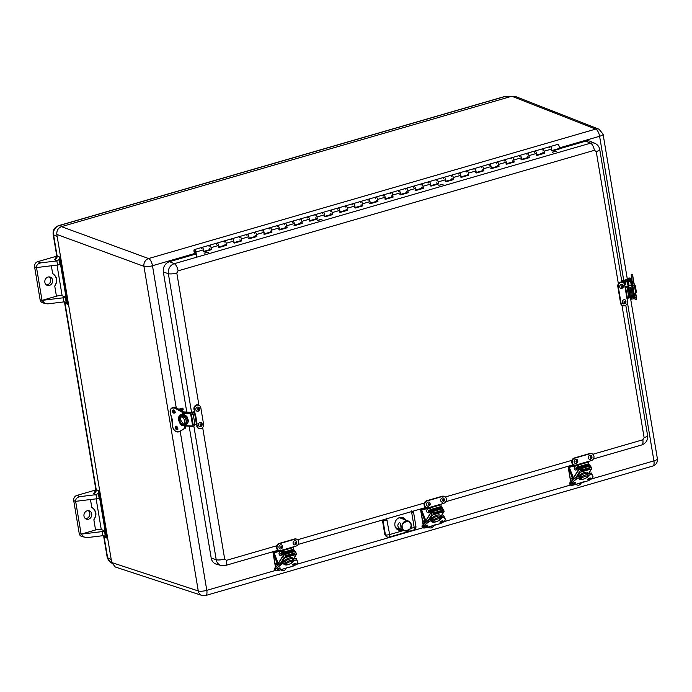 <?xml version="1.0" encoding="UTF-8"?>
<svg xmlns="http://www.w3.org/2000/svg" width="692" height="692" viewBox="0 0 692 692"><rect width="100%" height="100%" fill="white"/><g stroke="black" fill="none" stroke-linecap="round" stroke-linejoin="round"><path stroke-width="1.04" d="M511.821 96.257L61.467 226.647C58.111 228.023 56.562 230.626 56.822 234.441L111.723 562.544L115.348 567.016L201.9 595.423A6.453 5.666 -71.8 0 1 198.258 590.951L143.945 266.342A6.453 5.631 -69.9 0 1 148.59 258.548L595.717 129.093A6.453 5.683 -68.6 0 1 599.064 129.231L603.078 134.17A6.453 1.652 -9.5 0 1 599.601 136.272A6.453 2.586 -106.1 0 0 595.717 129.093L511.821 96.257L515.159 96.387L599.064 129.231M57.176 236.595L53.578 234.77L57.09 255.789L59.668 257.087L67.556 304.255L64.987 302.949L96.214 489.555L98.792 490.862L106.68 538.03L104.103 536.724L107.623 557.743A7.534 6.635 109.8 0 0 110.659 562.423L111.853 563.141M98.792 490.862L98.316 493.284L96.223 494.65A4.299 1.099 170.5 0 1 95.989 494.676L80.064 496.614C77.028 497.254 75.558 498.828 75.644 501.337L96.672 498.776A4.299 1.099 -9.5 0 0 99.155 498.283L99.631 498.145L105.123 530.954L104.639 531.093A4.299 1.099 170.5 0 1 102.165 531.594L102.849 535.694A4.299 1.099 -9.5 0 0 103.091 535.66L105.478 536.092L106.68 538.03M105.21 535.937L104.639 531.093M56.649 256.196L37.697 261.68L40.94 262.848C37.913 263.479 36.434 265.053 36.529 267.57L57.557 265.01A4.299 1.099 -9.5 0 0 60.031 264.508L60.515 264.37L66.008 297.179L65.524 297.318A4.299 1.099 170.5 0 1 63.041 297.82L42.013 300.38L44.954 303.546L47.809 303.857L63.733 301.92A4.299 1.099 -9.5 0 0 63.967 301.885L66.354 302.317L67.556 304.255M66.095 302.162L65.524 297.318M59.668 257.087L59.192 259.509L57.107 260.875A4.299 1.099 170.5 0 1 56.865 260.91L57.557 265.01M102.849 535.694L86.924 537.632L81.544 536.412A4.299 3.78 -70.2 0 1 79.208 533.454L73.724 500.645A4.299 3.78 -70.2 0 1 76.821 495.455L95.764 489.962M105.123 530.954L101.274 529.57L96.136 498.846M66.008 297.179L62.15 295.795L57.012 265.071M40.94 262.848L56.865 260.91M102.165 531.594L81.137 534.146L84.078 537.321M73.724 500.645L75.644 501.337L81.137 534.146L95.565 529.977A4.299 1.099 170.5 0 1 101.274 529.57M85.462 518.645A4.386 3.858 109.8 0 0 89.787 513.196A4.386 3.858 109.8 0 0 88.316 510.679M95.565 529.977L93.852 519.753C97.174 514.839 96.491 510.713 91.785 507.374L90.47 499.538M42.013 300.38L40.093 299.688L34.6 266.878L36.529 267.57L42.013 300.38L56.441 296.202A4.299 1.099 170.5 0 1 62.15 295.795M40.093 299.688A4.299 3.78 109.8 0 0 42.42 302.638L44.954 303.546M46.338 284.87A4.386 3.858 109.8 0 0 50.438 281.843A4.386 3.858 109.8 0 0 49.201 276.904M34.6 266.878A4.299 3.78 -70.2 0 1 37.697 261.68M56.441 296.202L54.737 285.986C58.059 281.073 57.367 276.947 52.661 273.608L51.346 265.763M91.716 513.888A4.386 3.858 -70.2 0 1 90.323 518.135A4.386 3.858 -70.2 0 1 86.37 519.138A4.386 3.858 -70.2 0 1 84.216 513.698A4.386 3.858 -70.2 0 1 89.337 510.878A4.386 3.858 -70.2 0 1 91.716 513.888M93.852 519.753A8.598 7.569 109.8 0 0 91.785 507.374M44.868 282.353A4.386 3.858 -70.2 0 1 46.26 278.098A4.386 3.858 -70.2 0 1 50.213 277.103A4.386 3.858 -70.2 0 1 52.367 282.535A4.386 3.858 -70.2 0 1 47.246 285.363A4.386 3.858 -70.2 0 1 44.868 282.353M54.737 285.986A8.598 7.569 109.8 0 0 52.661 273.608M401.585 517.356A6.453 5.674 -70.2 0 1 403.644 519.277M400.08 529.242A6.453 5.674 -70.2 0 1 397.251 529.415M384.864 534.726L387.425 537.156A3.226 2.82 -75.9 0 1 385.427 534.864L384.864 534.726L382.391 520.038M189.141 426.168L211.216 558.124A8.598 7.569 109.8 0 0 216.345 564.179L221.12 565.511A8.235 7.249 -70.2 0 1 216.215 559.716A6.453 1.652 -9.5 0 0 224.675 559.067L202.661 427.535M196.251 253.938L169.549 261.671A8.598 7.569 109.8 0 0 163.347 272.06L186.779 412.06M198.915 405.123L176.806 273.003A6.453 1.652 170.5 0 1 168.346 273.651A8.235 7.249 -70.2 0 1 174.28 263.695L590.57 143.166A8.235 7.249 -70.2 0 1 595.103 143.443L590.57 141.428A8.598 7.569 109.8 0 0 585.839 141.142L559.352 148.806M402.242 529.994A6.6 5.804 -70.2 0 1 398.142 529.934A6.6 5.804 -70.2 0 1 394.916 525.539A6.6 5.804 -70.2 0 1 402.606 517.529A6.6 5.804 -70.2 0 1 405.797 520.073M388.774 537.122A3.226 2.82 -75.9 0 1 387.425 537.156L389.112 537.13A3.226 1.297 73.9 0 0 389.657 534.544L403.661 530.496M382.866 519.9L383.022 520.514L382.46 520.367M387.252 520.185L383.022 520.514L385.427 534.864A3.226 0.822 170.5 0 0 389.657 534.544L386.517 518.109M410.52 528.506L414.188 527.442L411.783 513.083L413.522 512.037L413.496 511.033M588.849 461.313L591.349 460.595A3.616 3.183 109.8 0 0 590.189 453.692L574.793 458.156A3.616 3.183 109.8 0 0 575.952 465.05L578.443 464.323L578.278 465.024L588.702 462.005L588.849 461.313L578.443 464.323M591.746 453.667A3.616 3.183 109.8 0 0 589.714 453.519L574.317 457.983A3.616 3.183 109.8 0 0 573.91 464.903M588.555 462.048L588.754 463.744L578.339 466.754L578.209 465.024L588.702 462.005M578.339 466.754L579.022 468.83L578.036 467.204A2.154 0.865 73.9 0 1 577.526 464.591M589.48 465.171L588.754 463.744M578.884 467.619L589.29 464.6M589.826 455.267A2.154 1.894 -70.2 0 1 591.418 455.596C592.508 457.455 592.041 458.735 590.034 459.436A2.154 1.894 -70.2 0 1 589.826 455.267M590.734 458A0.536 0.476 -70.2 0 1 590.207 457.334A0.536 0.476 -70.2 0 1 591.124 457.498A0.536 0.476 -70.2 0 1 590.734 458M575.917 459.315A2.154 1.894 -70.2 0 1 577.223 459.704C578.313 461.564 577.855 462.844 575.839 463.545A2.154 1.894 -70.2 0 1 575.917 459.315M576.471 462.126A0.536 0.476 -70.2 0 1 576.012 461.443A0.536 0.476 -70.2 0 1 576.929 461.651A0.536 0.476 -70.2 0 1 576.471 462.126M293.495 547.476L283.106 550.477L293.495 547.476L293.659 546.775L296.159 546.057A3.616 3.183 109.8 0 0 295 539.163L279.603 543.618A3.616 3.183 109.8 0 0 280.762 550.512L283.253 549.794L283.158 552.216L283.928 554.058L282.846 552.666A2.154 0.865 73.9 0 1 282.336 550.062M296.557 539.129A3.616 3.183 109.8 0 0 294.524 538.99L279.127 543.445A3.616 3.183 109.8 0 0 278.72 550.374M293.365 547.51L293.564 549.206L283.158 552.216M294.29 550.633L293.564 549.206M283.694 553.081L294.1 550.071M294.636 540.729A2.154 1.894 -70.2 0 1 296.228 541.058C297.318 542.926 296.859 544.206 294.844 544.907A2.154 1.894 -70.2 0 1 294.636 540.729M295.545 543.471A0.536 0.476 -70.2 0 1 295.017 542.796A0.536 0.476 -70.2 0 1 295.934 542.969A0.536 0.476 -70.2 0 1 295.545 543.471M280.727 544.786A2.154 1.894 -70.2 0 1 282.033 545.166C283.123 547.035 282.665 548.315 280.649 549.016A2.154 1.894 -70.2 0 1 280.727 544.786M281.281 547.588A0.536 0.476 -70.2 0 1 280.822 546.905A0.536 0.476 -70.2 0 1 281.739 547.112A0.536 0.476 -70.2 0 1 281.281 547.588M196.865 423.971L197.22 426.108A3.616 3.183 109.8 0 0 203.586 424.265L200.792 407.579A3.616 3.183 109.8 0 0 194.435 409.422L194.885 412.129L193.846 412.233L194.184 414.292M197.22 426.108L196.45 424.17M195.213 414.11L193.95 409.249L194.435 409.422M198.595 405.019A3.616 3.183 109.8 0 0 193.95 409.249M196.744 425.935A3.616 3.183 109.8 0 0 198.941 428.495M192.393 412.38L193.846 412.233M191.641 412.294A2.154 0.554 170.5 0 1 194.391 411.887M201.545 422.812L202.246 424.058C202.22 425.571 201.528 426.436 200.161 426.653A2.154 1.894 -70.2 0 1 198.517 423.893A2.154 1.894 -70.2 0 1 202.185 423.988M200.308 424.845A0.536 0.476 -70.2 0 1 200.957 424.196A0.536 0.476 -70.2 0 1 200.594 425.208A0.536 0.476 -70.2 0 1 200.308 424.845M199.642 408.911A2.154 1.894 -70.2 0 1 197.592 411.273A2.154 1.894 -70.2 0 1 195.94 408.514A2.154 1.894 -70.2 0 1 199.642 408.911M197.722 409.387A0.536 0.476 -70.2 0 1 198.388 408.816A0.536 0.476 -70.2 0 1 198.024 409.828A0.536 0.476 -70.2 0 1 197.722 409.387M628.656 286.531L625.11 287.561L624.66 284.862A3.616 3.183 109.8 0 0 618.293 286.704L621.087 303.39A3.616 3.183 109.8 0 0 627.445 301.548L625.559 287.327M622.454 282.301A3.616 3.183 109.8 0 0 617.809 286.531L620.603 303.217A3.616 3.183 109.8 0 0 622.809 305.769M626.987 286.67L628.872 297.949L627.428 298.338M628.872 297.949L630.516 297.811M624.988 286.851A2.154 0.554 170.5 0 1 627.134 286.367L628.613 286.246M629.954 297.906L628.068 286.626M619.695 286.981A2.154 1.894 -70.2 0 1 622.835 284.715C623.924 286.575 623.466 287.855 621.451 288.555A2.154 1.894 -70.2 0 1 619.695 286.981M622.541 286.471A0.536 0.476 -70.2 0 1 621.883 287.111A0.536 0.476 -70.2 0 1 622.246 286.099A0.536 0.476 -70.2 0 1 622.541 286.471M622.238 302.049A2.154 1.894 -70.2 0 1 625.404 300.094C626.494 301.954 626.035 303.234 624.02 303.935A2.154 1.894 -70.2 0 1 622.238 302.049M625.118 301.928A0.536 0.476 -70.2 0 1 624.461 302.49A0.536 0.476 -70.2 0 1 624.824 301.478A0.536 0.476 -70.2 0 1 625.118 301.928M430.727 507.738L441.089 504.736L441.254 504.044L443.754 503.326A3.616 3.183 109.8 0 0 442.595 496.423L427.198 500.887A3.616 3.183 109.8 0 0 428.357 507.781L430.848 507.063L430.744 509.485L431.523 511.327L430.441 509.935A2.154 0.865 73.9 0 1 429.931 507.322M441.089 504.736L430.701 507.746M444.152 496.398A3.616 3.183 109.8 0 0 442.119 496.251L426.722 500.714A3.616 3.183 109.8 0 0 426.315 507.643M440.96 504.779L441.159 506.475L430.744 509.485M441.885 507.902L441.159 506.475M431.289 510.35L441.695 507.34M442.231 497.998A2.154 1.894 -70.2 0 1 443.823 498.327C444.913 500.186 444.454 501.466 442.439 502.176A2.154 1.894 -70.2 0 1 442.231 497.998M443.139 500.731A0.536 0.476 -70.2 0 1 442.612 500.065A0.536 0.476 -70.2 0 1 443.529 500.238A0.536 0.476 -70.2 0 1 443.139 500.731M428.322 502.046A2.154 1.894 -70.2 0 1 429.628 502.435C430.718 504.295 430.26 505.584 428.244 506.284A2.154 1.894 -70.2 0 1 428.322 502.046M428.876 504.857A0.536 0.476 -70.2 0 1 428.417 504.174A0.536 0.476 -70.2 0 1 429.334 504.382A0.536 0.476 -70.2 0 1 428.876 504.857M581.436 469.989L580.804 471.001L580.38 470.076L580.882 467.662L581.436 469.989L590.423 467.385L590.293 465.993L589.869 465.059L580.882 467.662M580.804 471.001L589.792 468.397L590.423 467.385M580.847 469.323L578.754 469.487A0.519 0.441 31.9 0 0 578.503 470.067L579.368 471.97A0.519 0.441 -148.1 0 0 580.017 472.281L591.409 468.986A0.519 0.441 -148.1 0 0 591.66 468.406L590.804 466.503A0.519 0.441 31.9 0 0 590.371 466.183M578.434 476.658L579.092 475.456C580.259 474.349 583.122 472.653 585.268 472.307C587.274 471.892 588.096 472.255 587.716 473.389L587.465 473.735M587.378 473.587L587.43 473.674A4.299 1.332 155.6 0 0 584.29 473.717A4.299 1.332 155.6 0 0 580.112 476.079L580.104 476.07A4.299 1.332 155.6 0 0 579.965 476.217M580.112 476.079L580.77 477.532A4.299 1.332 155.6 0 0 580.225 478.406L580.034 477.982M591.21 472.973L592.499 475.508A5.38 1.669 -24.4 0 1 592.499 475.525M570.727 485.239A5.38 1.669 -24.4 0 1 570.13 484.832A5.38 1.669 -24.4 0 1 571.35 482.878L570.857 481.632L569.628 483.734A5.38 1.669 -24.4 0 1 570.848 481.779L576.177 477.333L580.199 476.269M588.122 475.214L591.798 474.383L591.184 472.973L587.586 474.02L591.383 473.068L592.992 476.606L591.383 473.068L587.629 474.115M588.183 475.43L591.798 474.383L592.906 476.831C592.698 478.345 590.657 479.807 586.764 481.217L582.292 482.168M582.448 482.238L573.677 485.014L586.721 481.225C590.605 479.971 592.689 478.432 592.992 476.606L592.992 476.606A5.38 1.669 -24.4 0 1 592.897 477.333M573.694 484.997C570.243 485.715 569.525 485.057 571.531 483.016L576.851 478.708L576.168 477.471L576.825 478.483L580.692 477.368M568.737 468.06L573.045 478.968L573.928 479.149L569.187 467.394L577.483 464.998M569.395 467.688L573.694 478.777A2.154 0.865 73.9 0 1 573.841 479.219M581.444 482.419L581.375 482.644A3.443 3.027 -70.2 0 1 576.125 484.244M572.985 479.919A1.721 0.692 73.9 0 0 571.782 478.06A1.721 0.692 73.9 0 0 571.748 478.068L570.995 478.284A1.721 0.692 73.9 0 0 570.675 479.487A1.721 0.692 73.9 0 0 571.341 481.243L570.666 480.931A1.721 0.441 170.5 0 1 570.485 480.776L568.175 466.996L569.092 466.053L568.452 467.143L575.277 465.162M568.227 467.23L568.461 466.322L573.642 464.825M573.08 479.841L573.045 478.968A2.154 0.865 73.9 0 1 573.27 479.677M570.995 478.284A1.721 0.692 73.9 0 1 571.021 478.276A1.721 0.692 73.9 0 1 572.275 480.49M577.984 467.1L577.967 468.666L576.004 470.084A2.154 1.894 -70.2 0 1 575.182 466.218A2.154 1.894 -70.2 0 1 577.388 466.244L577.863 466.841M577.093 468A0.536 0.476 -70.2 0 1 576.436 468.64A0.536 0.476 -70.2 0 1 576.799 467.628A0.536 0.476 -70.2 0 1 577.093 468M286.246 555.451L285.614 556.472L285.19 555.538L285.692 553.124L286.246 555.451L295.233 552.847L295.103 551.455L294.68 550.521L285.692 553.124M285.614 556.472L294.602 553.868L295.233 552.847M285.658 554.794L283.564 554.958A0.519 0.441 31.9 0 0 283.313 555.529L284.178 557.432A0.519 0.441 -148.1 0 0 284.836 557.752L296.219 554.448A0.519 0.441 -148.1 0 0 296.479 553.868L295.614 551.974A0.519 0.441 31.9 0 0 295.181 551.645M283.244 562.129L283.902 560.927C285.069 559.819 287.933 558.115 290.078 557.769C292.085 557.354 292.906 557.717 292.526 558.859L292.275 559.205M292.188 559.049L292.24 559.145A4.299 1.332 155.6 0 0 289.1 559.179A4.299 1.332 155.6 0 0 284.922 561.541L284.914 561.532A4.299 1.332 155.6 0 0 284.775 561.679M284.922 561.541L285.58 562.994A4.299 1.332 155.6 0 0 285.035 563.876L284.844 563.444M292.439 559.577L295.994 558.435L297.3 560.97M275.546 570.701A5.38 1.669 -24.4 0 1 274.94 570.294A5.38 1.669 -24.4 0 1 276.16 568.34L275.667 567.103L274.439 569.196A5.38 1.669 -24.4 0 1 275.658 567.241L280.987 562.795L285.009 561.731M292.932 560.684L296.608 559.845L296.202 558.531L297.309 560.978A5.38 1.669 -24.4 0 1 297.309 560.987L295.994 558.435L292.396 559.482L295.994 558.435M292.993 560.892L296.608 559.845L297.716 562.293C297.508 563.807 295.467 565.269 291.574 566.679L287.102 567.639M287.258 567.699L278.461 570.476M287.215 567.725L278.487 570.485C275.053 571.177 274.335 570.519 276.342 568.487L281.661 564.179L280.978 562.933L281.644 563.954L285.502 562.83M293.572 560.909L293.001 561.074L293.572 560.909M285.303 563.314L284.377 563.573M278.591 564.231L273.997 552.865L282.293 550.46M274.205 553.15L278.504 564.239L277.656 564.534L277.89 565.303M286.254 567.89L286.185 568.106A3.443 3.027 -70.2 0 1 280.935 569.706M277.795 565.381A1.721 0.692 73.9 0 0 276.592 563.522A1.721 0.692 73.9 0 0 276.558 563.53L275.805 563.746A1.721 0.692 73.9 0 0 275.485 564.949A1.721 0.692 73.9 0 0 276.151 566.713L275.477 566.393L273.037 552.7L277.656 564.534M276.082 566.61L275.477 566.393A1.721 0.441 170.5 0 1 275.295 566.238L272.985 552.458L273.902 551.515L273.262 552.605L280.087 550.633M273.037 552.7L273.271 551.784L278.452 550.287M275.805 563.746A1.721 0.692 73.9 0 1 275.831 563.746A1.721 0.692 73.9 0 1 277.085 565.952M282.794 552.562L282.777 554.128L280.814 555.546A2.154 1.894 -70.2 0 1 279.992 551.68A2.154 1.894 -70.2 0 1 282.198 551.706L282.673 552.303M281.903 553.462A0.536 0.476 -70.2 0 1 281.246 554.11A0.536 0.476 -70.2 0 1 281.609 553.098A0.536 0.476 -70.2 0 1 281.903 553.462M182.377 409.82L182.619 411.385M175.024 411.688A2.154 0.554 -9.5 0 1 174.047 411.593L173.415 411.368M182.083 408.332A2.163 0.865 73.9 0 1 182.29 408.185A2.163 0.865 73.9 0 1 182.541 408.193L183.19 409.404L181.044 410.494M180.006 409.906L183.017 408.367M185.646 427.993L180.102 431.22M184.989 423.902L185.603 428.045L179.315 431.609A5.38 3.953 63.8 0 1 179.15 431.696A5.38 3.953 63.8 0 1 172.602 426.722L171.573 417.458L170.223 412.501A5.38 3.953 63.8 0 1 172.031 407.882A5.38 3.953 63.8 0 1 175.387 408.15L176.218 407.761L172.81 407.502A5.38 3.953 63.8 0 1 176.166 407.77L182.922 411.628M182.601 424.17A4.299 3.166 -116.2 0 0 184.176 424.248L184.652 428.322L185.646 427.846M172.317 421.886L172.291 421.774A6.453 4.74 63.8 0 0 171.564 417.458A20.397 14.999 63.8 0 1 170.232 412.562M170.258 412.562C170.215 408.617 171.884 407.207 175.258 408.349L181.935 412.129L182.844 411.55L183.648 415.883M183.57 424.36L183.579 425.269A5.38 3.953 63.8 0 1 178.899 420.848A5.38 3.953 63.8 0 1 180.491 415.321A5.38 3.953 63.8 0 1 181.806 415.018L180.491 415.321M193.302 414.724L191.468 414.638L192.117 414.309L195.447 414.119L193.302 414.724L194.936 424.464L196.424 424.187L197.082 423.859L195.447 414.119M191.468 414.638L193.094 424.378L194.936 424.464M183.017 411.878L192.264 412.328L192.834 414.344M194.521 424.447L194.391 425.684L192.661 425.995L190.594 413.652L192.264 412.328M180.474 416.575L181.65 415.027M183.466 414.543L185.577 415.312L187.177 416.939L188.362 420.442C188.691 421.688 186.909 425.044 185.266 424.386M183.864 415.771L182.852 416.273A4.299 3.166 63.8 0 1 186.018 420.079A4.299 3.166 63.8 0 1 184.626 424.084L185.638 423.582A4.299 3.166 -116.2 0 0 187.03 419.586A4.299 3.166 -116.2 0 0 183.864 415.771L183.864 415.771A4.299 3.166 -116.2 0 0 183.657 415.71M182.93 411.645L182.178 412.086L182.844 416.281A4.299 3.166 -116.2 0 0 181.269 416.203L182.091 415.797M181.269 416.203L181.269 416.203A4.299 3.166 63.8 0 0 180.837 416.359C176.832 417.544 181.027 426.765 184.626 424.084A4.299 3.166 63.8 0 1 184.184 424.239M174.808 411.039A1.721 0.441 170.5 0 1 174.159 410.814A1.721 0.441 170.5 0 1 174.159 410.763M176.953 427.483A1.721 0.441 -9.5 0 0 176.953 427.526A1.721 0.441 -9.5 0 0 177.688 427.76M630.576 279.205L630.905 279.317A2.154 0.554 170.5 0 1 631.13 279.516A2.154 0.554 170.5 0 1 629.028 280.424L621.823 281.566M633.569 294.074L633.621 294.377A2.154 0.554 170.5 0 1 633.414 294.68M630.646 281.082A2.154 0.554 -9.5 0 0 631.303 280.545L631.13 279.516M622.887 282.457L628.5 281.566M627.895 280.234L630.127 279.507M632.912 285.787L631.338 275.987L634.088 293.78L635.74 293.512L636.06 295.423L635.766 293.503M635.291 299.524L636.536 299.316L635.265 299.446L634.754 297.811L635.066 299.307L634.244 293.754M634.166 285.58L633.63 281.35L632.185 281.454L633.439 281.246L632.592 275.779L631.338 275.987L631.165 274.75L632.722 285.658M634.339 285.545L633.958 283.573M636.536 299.316L635.654 292.664L636.657 299.039L636.346 297.543L634.945 297.949L636.182 297.621L635.498 293.546M634.296 285.026L634.062 283.832M635.836 294.489L636.657 299.039M629.997 288.114L629.919 287.561L630.983 287.379L631.061 287.984L629.997 288.114M630.983 287.379L632.696 297.724L630.602 298.347L628.976 288.607M630.55 280.407L631.234 285.493A0.519 0.502 -7.6 0 1 631.822 285.908L633.889 298.252A0.519 0.502 -7.6 0 1 633.465 298.823L631.303 299.186A0.519 0.502 172.4 0 1 630.706 298.771L630.637 298.338M628.959 288.33L628.639 286.427A0.519 0.502 172.4 0 1 628.639 286.41L628.033 281.869A0.519 0.502 -7.6 0 1 628.051 281.635M631.234 285.493L629.071 285.857A0.519 0.502 172.4 0 0 628.639 286.41L628.033 281.86A1.721 0.441 170.5 0 0 627.748 281.687M632.782 275.874L634.253 285.035L635.334 285.779L636.389 292.119L635.334 285.848L636.38 292.111L635.732 293.512L634.088 293.78L634.754 297.811L634.088 293.78L633.388 294.437L633.889 298.269L631.727 284.697M634.123 283.538L634.408 285.536L632.756 285.813M630.49 278.245L630.62 279.066A1.721 0.441 170.5 0 1 629.002 279.784A1.721 0.441 170.5 0 1 627.229 279.637L627.09 278.815A1.721 0.441 170.5 0 1 627.938 278.279A1.721 0.441 170.5 0 1 629.703 278.011A1.721 0.441 170.5 0 1 630.49 278.245A1.721 0.441 170.5 0 1 628.864 278.962A1.721 0.441 170.5 0 1 627.09 278.815M624.028 283.374A0.536 0.476 -70.2 0 1 624.738 283.547A0.536 0.476 -70.2 0 1 624.495 284.248M433.841 512.72L433.209 513.732L432.785 512.807L433.287 510.393L433.841 512.72L442.828 510.116L442.698 508.724L442.274 507.79L433.287 510.393M433.209 513.732L442.197 511.137L442.828 510.116M433.253 512.063L431.159 512.218A0.519 0.441 31.9 0 0 430.908 512.798L431.773 514.701A0.519 0.441 -148.1 0 0 432.431 515.012L443.814 511.717A0.519 0.441 -148.1 0 0 444.074 511.137L443.209 509.243A0.519 0.441 31.9 0 0 442.776 508.914M430.839 519.398L431.497 518.187C432.664 517.08 435.527 515.384 437.673 515.038C439.68 514.623 440.501 514.986 440.121 516.12L439.87 516.474M439.783 516.318L439.835 516.405A4.299 1.332 155.6 0 0 436.695 516.448A4.299 1.332 155.6 0 0 432.517 518.81L432.509 518.801A4.299 1.332 155.6 0 0 432.37 518.948M432.517 518.81L433.175 520.263A4.299 1.332 155.6 0 0 432.63 521.137L432.439 520.713M432.63 521.137L432.621 521.128A4.299 1.332 -24.4 0 0 432.656 521.405C432.716 522.841 434.835 522.521 439.031 520.453L440.493 517.85A4.299 1.332 -24.4 0 0 437.353 517.893A4.299 1.332 -24.4 0 0 433.166 520.254M443.615 515.704L444.895 518.239M423.132 527.97A5.38 1.669 -24.4 0 1 422.535 527.563A5.38 1.669 -24.4 0 1 423.755 525.609L423.262 524.372L422.034 526.465A5.38 1.669 -24.4 0 1 423.253 524.51L428.582 520.064L432.604 519M440.527 517.945L444.203 517.114L443.589 515.704L439.991 516.751L443.589 515.704L444.904 518.247A5.38 1.669 -24.4 0 1 444.904 518.256L443.788 515.799L440.034 516.846M440.588 518.161L444.203 517.114L445.311 519.562C445.103 521.076 443.062 522.538 439.169 523.948L434.697 524.899M439.169 523.948L426.056 527.745M434.81 524.986L426.082 527.745C422.648 528.446 421.93 527.788 423.937 525.747L429.256 521.439L428.573 520.202L429.23 521.223L433.097 520.099M431.713 520.972L432.898 520.583M421.143 510.791L425.45 521.699L426.333 521.88L421.592 510.134L429.888 507.729M421.8 510.419L426.099 521.509A2.154 0.865 73.9 0 1 426.246 521.95M433.849 525.159L433.78 525.375A3.443 3.027 -70.2 0 1 428.53 526.975M422.89 523.507L423.072 523.662A1.721 0.441 170.5 0 1 422.89 523.507L420.58 509.727L421.497 508.784L420.857 509.874L427.682 507.893M420.632 509.961L420.866 509.053L426.047 507.556M425.485 522.572L425.45 521.699A2.154 0.865 73.9 0 1 425.675 522.417M423.746 523.974A1.721 0.692 73.9 0 1 423.08 522.218A1.721 0.692 73.9 0 1 423.4 521.015L424.153 520.799A1.721 0.692 73.9 0 1 424.187 520.791A1.721 0.692 73.9 0 1 425.39 522.65M423.4 521.015A1.721 0.692 73.9 0 1 423.426 521.007A1.721 0.692 73.9 0 1 424.68 523.221M430.389 509.831L430.372 511.397L428.409 512.815A2.154 1.894 -70.2 0 1 427.587 508.949A2.154 1.894 -70.2 0 1 429.793 508.975L430.268 509.572M429.498 510.731A0.536 0.476 -70.2 0 1 428.841 511.371A0.536 0.476 -70.2 0 1 429.204 510.359A0.536 0.476 -70.2 0 1 429.498 510.731M400.936 529.311C397.467 527.365 396.923 525.142 399.301 522.659C400.988 521.95 400.919 529.735 401.248 529.363L400.936 529.311M195.144 252.701L194.668 250.642L195.144 252.701M551.965 150.778L559.586 148.892L552.017 151.081L551.671 149.031A2.154 0.865 -106.1 0 0 550.114 146.618A2.154 0.865 73.9 0 1 551.541 148.443A2.154 0.865 73.9 0 1 551.308 150.752M196.787 257.156L195.931 252.026A2.154 0.865 -106.1 0 0 194.374 249.613A2.154 0.865 -106.1 0 0 194.141 251.923A2.154 0.865 -106.1 0 0 195.568 253.748A2.154 0.865 -106.1 0 0 195.75 253.627L195.819 254.059M224.234 242.088A2.154 0.865 73.9 0 1 224.649 240.851A2.154 0.865 73.9 0 1 226.206 243.264L226.552 245.314L218.983 247.502L218.637 245.452A2.154 0.865 -106.1 0 0 217.08 243.039A2.154 0.865 73.9 0 1 218.508 244.864A2.154 0.865 73.9 0 1 218.274 247.174M209.088 246.473A2.154 0.865 73.9 0 1 209.512 245.227A2.154 0.865 73.9 0 1 211.069 247.641L211.415 249.691L203.846 251.888L203.5 249.838A2.154 0.865 -106.1 0 0 201.943 247.425A2.154 0.865 73.9 0 1 203.37 249.25A2.154 0.865 73.9 0 1 203.137 251.551M542.13 150.052A2.154 0.865 73.9 0 1 542.545 148.806A2.154 0.865 73.9 0 1 544.102 151.219L544.448 153.269L536.88 155.466L536.534 153.416A2.154 0.865 -106.1 0 0 534.977 151.003A2.154 0.865 73.9 0 1 536.404 152.828A2.154 0.865 73.9 0 1 536.17 155.129M526.984 154.428A2.154 0.865 73.9 0 1 527.408 153.191A2.154 0.865 73.9 0 1 528.965 155.605L529.311 157.655L521.742 159.843L521.396 157.793A2.154 0.865 -106.1 0 0 519.839 155.38A2.154 0.865 73.9 0 1 521.266 157.205A2.154 0.865 73.9 0 1 521.033 159.515M511.846 158.814A2.154 0.865 73.9 0 1 512.27 157.577A2.154 0.865 73.9 0 1 513.827 159.99L514.173 162.04L506.605 164.229L506.259 162.179A2.154 0.865 -106.1 0 0 504.702 159.765A2.154 0.865 73.9 0 1 506.129 161.591A2.154 0.865 73.9 0 1 505.895 163.9M496.709 163.2A2.154 0.865 73.9 0 1 497.133 161.954A2.154 0.865 73.9 0 1 498.69 164.367L499.036 166.417L491.467 168.614L491.121 166.564A2.154 0.865 -106.1 0 0 489.564 164.151A2.154 0.865 73.9 0 1 490.991 165.976A2.154 0.865 73.9 0 1 490.758 168.277M481.571 167.576A2.154 0.865 73.9 0 1 481.995 166.34A2.154 0.865 73.9 0 1 483.552 168.753L483.898 170.803L476.33 172.991L475.984 170.941A2.154 0.865 -106.1 0 0 474.427 168.528A2.154 0.865 73.9 0 1 475.854 170.353A2.154 0.865 73.9 0 1 475.62 172.663M466.434 171.962A2.154 0.865 73.9 0 1 466.858 170.725A2.154 0.865 73.9 0 1 468.415 173.138L468.761 175.188L461.192 177.377L460.846 175.327A2.154 0.865 -106.1 0 0 459.289 172.913A2.154 0.865 73.9 0 1 460.716 174.739A2.154 0.865 73.9 0 1 460.483 177.048M451.296 176.348A2.154 0.865 73.9 0 1 451.72 175.102A2.154 0.865 73.9 0 1 453.277 177.515L453.623 179.565L446.055 181.762L445.709 179.712A2.154 0.865 -106.1 0 0 444.152 177.299A2.154 0.865 73.9 0 1 445.579 179.124A2.154 0.865 73.9 0 1 445.345 181.425M436.159 180.733A2.154 0.865 73.9 0 1 436.583 179.488A2.154 0.865 73.9 0 1 438.14 181.901L438.486 183.951L430.917 186.139L430.571 184.089A2.154 0.865 -106.1 0 0 429.014 181.676A2.154 0.865 73.9 0 1 430.433 183.501A2.154 0.865 73.9 0 1 430.208 185.811M421.021 185.11A2.154 0.865 73.9 0 1 421.445 183.873A2.154 0.865 73.9 0 1 423.002 186.286L423.348 188.336L415.78 190.525L415.434 188.475A2.154 0.865 -106.1 0 0 413.868 186.061A2.154 0.865 73.9 0 1 415.295 187.887A2.154 0.865 73.9 0 1 415.07 190.196M405.884 189.496A2.154 0.865 73.9 0 1 406.299 188.25A2.154 0.865 73.9 0 1 407.865 190.663L408.211 192.713L400.633 194.91L400.296 192.86A2.154 0.865 -106.1 0 0 398.73 190.447A2.154 0.865 73.9 0 1 400.158 192.272A2.154 0.865 73.9 0 1 399.933 194.573M390.746 193.881A2.154 0.865 73.9 0 1 391.162 192.635A2.154 0.865 73.9 0 1 392.727 195.049L393.065 197.099L385.496 199.296L385.159 197.237A2.154 0.865 -106.1 0 0 383.593 194.824A2.154 0.865 73.9 0 1 385.02 196.658A2.154 0.865 73.9 0 1 384.795 198.959M375.609 198.258A2.154 0.865 73.9 0 1 376.024 197.021A2.154 0.865 73.9 0 1 377.59 199.434L377.927 201.484L370.358 203.673L370.021 201.623A2.154 0.865 -106.1 0 0 368.455 199.21A2.154 0.865 73.9 0 1 369.883 201.035A2.154 0.865 73.9 0 1 369.658 203.344M360.471 202.644A2.154 0.865 73.9 0 1 360.887 201.398A2.154 0.865 73.9 0 1 362.452 203.82L362.79 205.87L355.221 208.058L354.884 206.008A2.154 0.865 -106.1 0 0 353.318 203.595A2.154 0.865 73.9 0 1 354.745 205.42A2.154 0.865 73.9 0 1 354.52 207.721M345.334 207.029A2.154 0.865 73.9 0 1 345.749 205.784A2.154 0.865 73.9 0 1 347.315 208.197L347.652 210.247L340.083 212.444L339.746 210.394A2.154 0.865 -106.1 0 0 338.18 207.981A2.154 0.865 73.9 0 1 339.608 209.806A2.154 0.865 73.9 0 1 339.383 212.107M330.196 211.406A2.154 0.865 73.9 0 1 330.612 210.169A2.154 0.865 73.9 0 1 332.177 212.582L332.515 214.632L324.946 216.821L324.609 214.771A2.154 0.865 -106.1 0 0 323.043 212.357A2.154 0.865 73.9 0 1 324.47 214.183A2.154 0.865 73.9 0 1 324.237 216.492M315.059 215.792A2.154 0.865 73.9 0 1 315.474 214.555A2.154 0.865 73.9 0 1 317.04 216.968L317.377 219.018L309.808 221.206L309.471 219.156A2.154 0.865 -106.1 0 0 307.905 216.743A2.154 0.865 73.9 0 1 309.333 218.568A2.154 0.865 73.9 0 1 309.099 220.878M299.921 220.177A2.154 0.865 73.9 0 1 300.337 218.931A2.154 0.865 73.9 0 1 301.902 221.345L302.24 223.395L294.671 225.592L294.334 223.542A2.154 0.865 -106.1 0 0 292.768 221.129A2.154 0.865 73.9 0 1 294.195 222.954A2.154 0.865 73.9 0 1 293.962 225.255M284.784 224.554A2.154 0.865 73.9 0 1 285.199 223.317A2.154 0.865 73.9 0 1 286.765 225.73L287.102 227.78L279.533 229.969L279.196 227.919A2.154 0.865 -106.1 0 0 277.63 225.505A2.154 0.865 73.9 0 1 279.058 227.331A2.154 0.865 73.9 0 1 278.824 229.64M269.646 228.94A2.154 0.865 73.9 0 1 270.062 227.703A2.154 0.865 73.9 0 1 271.619 230.116L271.965 232.166L264.396 234.354L264.05 232.304A2.154 0.865 -106.1 0 0 262.493 229.891A2.154 0.865 73.9 0 1 263.92 231.716A2.154 0.865 73.9 0 1 263.687 234.026M254.509 233.325A2.154 0.865 73.9 0 1 254.924 232.079A2.154 0.865 73.9 0 1 256.481 234.493L256.827 236.543L249.258 238.74L248.912 236.69A2.154 0.865 -106.1 0 0 247.355 234.277A2.154 0.865 73.9 0 1 248.783 236.102A2.154 0.865 73.9 0 1 248.549 238.403M239.371 237.702A2.154 0.865 73.9 0 1 239.787 236.465A2.154 0.865 73.9 0 1 241.344 238.878L241.69 240.928L234.121 243.117L233.775 241.067A2.154 0.865 -106.1 0 0 232.218 238.653A2.154 0.865 73.9 0 1 233.645 240.479A2.154 0.865 73.9 0 1 233.412 242.788M203.794 251.585L210.887 249.25A2.154 0.865 73.9 0 1 210.705 249.362A2.154 0.865 73.9 0 1 209.693 248.54M218.931 247.2L226.025 244.864A2.154 0.865 73.9 0 1 225.843 244.977A2.154 0.865 73.9 0 1 224.831 244.155M234.069 242.823L241.162 240.479A2.154 0.865 73.9 0 1 240.98 240.6A2.154 0.865 73.9 0 1 239.968 239.769M249.207 238.437L256.3 236.093A2.154 0.865 73.9 0 1 256.118 236.214A2.154 0.865 73.9 0 1 255.106 235.392M264.344 234.052L271.437 231.716A2.154 0.865 73.9 0 1 271.255 231.829A2.154 0.865 73.9 0 1 270.243 231.007M279.482 229.675L286.575 227.331A2.154 0.865 73.9 0 1 286.393 227.452A2.154 0.865 73.9 0 1 285.381 226.621M294.619 225.289L301.712 222.945A2.154 0.865 73.9 0 1 301.53 223.066A2.154 0.865 73.9 0 1 300.518 222.236M309.757 220.904L316.85 218.568A2.154 0.865 73.9 0 1 316.668 218.681A2.154 0.865 73.9 0 1 315.656 217.859M324.894 216.527L331.987 214.183A2.154 0.865 73.9 0 1 331.814 214.295A2.154 0.865 73.9 0 1 330.793 213.473M340.04 212.141L347.125 209.797A2.154 0.865 73.9 0 1 346.952 209.918A2.154 0.865 73.9 0 1 345.931 209.088M355.178 207.756L362.262 205.42A2.154 0.865 73.9 0 1 362.089 205.533A2.154 0.865 73.9 0 1 361.068 204.711M370.315 203.379L377.399 201.035A2.154 0.865 73.9 0 1 377.227 201.147A2.154 0.865 73.9 0 1 376.206 200.325M385.453 198.993L392.537 196.649A2.154 0.865 73.9 0 1 392.364 196.77A2.154 0.865 73.9 0 1 391.343 195.94M400.59 194.608L407.683 192.272A2.154 0.865 73.9 0 1 407.502 192.385A2.154 0.865 73.9 0 1 406.481 191.563M415.728 190.231L422.821 187.887A2.154 0.865 73.9 0 1 422.639 187.999A2.154 0.865 73.9 0 1 421.618 187.177M430.865 185.845L437.958 183.501A2.154 0.865 73.9 0 1 437.776 183.622A2.154 0.865 73.9 0 1 436.756 182.792M446.003 181.46L453.096 179.124A2.154 0.865 73.9 0 1 452.914 179.237A2.154 0.865 73.9 0 1 451.893 178.415M461.14 177.083L468.233 174.739A2.154 0.865 73.9 0 1 468.052 174.851A2.154 0.865 73.9 0 1 467.031 174.029M476.278 172.697L483.371 170.353A2.154 0.865 73.9 0 1 483.189 170.474A2.154 0.865 73.9 0 1 482.168 169.644M491.415 168.312L498.508 165.976A2.154 0.865 73.9 0 1 498.327 166.089A2.154 0.865 73.9 0 1 497.314 165.267M506.553 163.926L513.646 161.591A2.154 0.865 73.9 0 1 513.464 161.703A2.154 0.865 73.9 0 1 512.452 160.881M521.69 159.549L528.783 157.205A2.154 0.865 73.9 0 1 528.601 157.326A2.154 0.865 73.9 0 1 527.589 156.496M536.828 155.164L543.921 152.82A2.154 0.865 73.9 0 1 543.739 152.941A2.154 0.865 73.9 0 1 542.727 152.119M226.068 245.141L226.552 245.314M241.205 240.755L241.69 240.928M256.343 236.37L256.827 236.543M271.48 231.993L271.965 232.166M286.618 227.607L287.102 227.78M301.764 223.222L302.24 223.395M316.901 218.836L317.377 219.018M332.039 214.459L332.515 214.632M347.176 210.074L347.652 210.247M362.314 205.688L362.79 205.87M377.451 201.311L377.927 201.484M392.589 196.926L393.065 197.099M407.726 192.54L408.211 192.713M422.864 188.163L423.348 188.336M438.001 183.778L438.486 183.951M453.139 179.392L453.623 179.565M468.276 175.015L468.761 175.188M483.414 170.63L483.898 170.803M498.551 166.244L499.036 166.417M513.689 161.867L514.173 162.04M528.826 157.482L529.311 157.655M543.964 153.096L544.448 153.269M210.93 249.518L211.415 249.691M194.53 254.431L194.772 253.263M543.929 152.889L543.739 152.941A2.154 0.865 -106.1 0 0 543.973 150.631A2.154 0.865 -106.1 0 0 542.545 148.806L194.374 249.613M534.553 152.24A2.154 0.865 73.9 0 1 534.977 151.003M528.792 157.266L528.601 157.326A2.154 0.865 -106.1 0 0 528.835 155.017A2.154 0.865 -106.1 0 0 527.408 153.191M519.415 156.626A2.154 0.865 73.9 0 1 519.839 155.38M513.654 161.651L513.464 161.703A2.154 0.865 -106.1 0 0 513.698 159.402A2.154 0.865 -106.1 0 0 512.27 157.577M504.278 161.002A2.154 0.865 73.9 0 1 504.702 159.765M498.517 166.037L498.327 166.089A2.154 0.865 -106.1 0 0 498.56 163.779A2.154 0.865 -106.1 0 0 497.133 161.954M489.14 165.388A2.154 0.865 73.9 0 1 489.564 164.151M483.379 170.414L483.189 170.474A2.154 0.865 -106.1 0 0 483.423 168.165A2.154 0.865 -106.1 0 0 481.995 166.34M474.003 169.774A2.154 0.865 73.9 0 1 474.427 168.528M468.242 174.799L468.052 174.851A2.154 0.865 -106.1 0 0 468.285 172.55A2.154 0.865 -106.1 0 0 466.858 170.725M458.865 174.15A2.154 0.865 73.9 0 1 459.289 172.913M453.104 179.185L452.914 179.237A2.154 0.865 -106.1 0 0 453.148 176.927A2.154 0.865 -106.1 0 0 451.72 175.102M443.728 178.536A2.154 0.865 73.9 0 1 444.152 177.299M437.967 183.562L437.776 183.622A2.154 0.865 -106.1 0 0 438.01 181.313A2.154 0.865 -106.1 0 0 436.583 179.488M428.59 182.922A2.154 0.865 73.9 0 1 429.014 181.676M422.829 187.947L422.639 187.999A2.154 0.865 -106.1 0 0 422.864 185.698A2.154 0.865 -106.1 0 0 421.445 183.873M413.453 187.307A2.154 0.865 73.9 0 1 413.868 186.061M407.692 192.333L407.502 192.385A2.154 0.865 -106.1 0 0 407.726 190.084A2.154 0.865 -106.1 0 0 406.299 188.25M398.315 191.684A2.154 0.865 73.9 0 1 398.73 190.447M392.554 196.71L392.364 196.77A2.154 0.865 -106.1 0 0 392.589 194.461A2.154 0.865 -106.1 0 0 391.162 192.635M383.178 196.07A2.154 0.865 73.9 0 1 383.593 194.824M377.417 201.095L377.227 201.147A2.154 0.865 -106.1 0 0 377.451 198.846A2.154 0.865 -106.1 0 0 376.024 197.021M368.04 200.455A2.154 0.865 73.9 0 1 368.455 199.21M362.279 205.481L362.089 205.533A2.154 0.865 -106.1 0 0 362.314 203.232A2.154 0.865 -106.1 0 0 360.887 201.398M352.903 204.832A2.154 0.865 73.9 0 1 353.318 203.595M347.142 209.858L346.952 209.918A2.154 0.865 -106.1 0 0 347.176 207.609A2.154 0.865 -106.1 0 0 345.749 205.784M337.765 209.218A2.154 0.865 73.9 0 1 338.18 207.981M331.996 214.243L331.814 214.295A2.154 0.865 -106.1 0 0 332.039 211.994A2.154 0.865 -106.1 0 0 330.612 210.169M322.628 213.603A2.154 0.865 73.9 0 1 323.043 212.357M316.858 218.629L316.668 218.681A2.154 0.865 -106.1 0 0 316.901 216.38A2.154 0.865 -106.1 0 0 315.474 214.555M307.49 217.98A2.154 0.865 73.9 0 1 307.905 216.743M301.721 223.006L301.53 223.066A2.154 0.865 -106.1 0 0 301.764 220.757A2.154 0.865 -106.1 0 0 300.337 218.931M292.353 222.366A2.154 0.865 73.9 0 1 292.768 221.129M286.583 227.391L286.393 227.452A2.154 0.865 -106.1 0 0 286.626 225.142A2.154 0.865 -106.1 0 0 285.199 223.317M277.215 226.751A2.154 0.865 73.9 0 1 277.63 225.505M271.446 231.777L271.255 231.829A2.154 0.865 -106.1 0 0 271.489 229.528A2.154 0.865 -106.1 0 0 270.062 227.703M262.078 231.128A2.154 0.865 73.9 0 1 262.493 229.891M256.308 236.162L256.118 236.214A2.154 0.865 -106.1 0 0 256.351 233.905A2.154 0.865 -106.1 0 0 254.924 232.079M246.94 235.514A2.154 0.865 73.9 0 1 247.355 234.277M241.171 240.539L240.98 240.6A2.154 0.865 -106.1 0 0 241.214 238.29A2.154 0.865 -106.1 0 0 239.787 236.465M231.803 239.899A2.154 0.865 73.9 0 1 232.218 238.653M226.033 244.925L225.843 244.977A2.154 0.865 -106.1 0 0 226.076 242.676A2.154 0.865 -106.1 0 0 224.649 240.851M216.657 244.276A2.154 0.865 73.9 0 1 217.08 243.039M210.896 249.31L210.705 249.362A2.154 0.865 -106.1 0 0 210.939 247.053A2.154 0.865 -106.1 0 0 209.512 245.227M201.519 248.662A2.154 0.865 73.9 0 1 201.943 247.425M194.988 253.514L194.348 253.384M194.962 254.31L194.833 253.557M551.931 150.571L558.876 148.555A2.154 0.865 -106.1 0 0 559.11 146.254A2.154 0.865 -106.1 0 0 557.683 144.429L542.545 148.806M549.699 147.854A2.154 0.865 73.9 0 1 550.114 146.618M554.327 151.643L554.932 151.686L554.327 151.643M205.723 252.589L206.761 252.485L205.723 252.589M440.354 184.79L441.401 184.556L440.354 184.79M319.254 219.848L320.301 219.615L319.254 219.848M61.467 226.647L148.59 258.548A6.453 2.586 73.9 0 1 152.482 265.728L194.383 253.592M56.822 234.441L143.945 266.342A6.453 1.652 -9.5 0 0 152.482 265.728L176.218 407.761L182.904 411.55L183.691 415.866M559.266 147.95L599.601 136.272L623.717 280.372M111.723 562.544L198.258 590.951A6.453 1.652 -9.5 0 0 206.796 590.337L275.131 570.545M180.162 431.185L206.796 590.337A6.453 2.586 73.9 0 1 205.706 595.492L652.833 466.036A6.453 2.586 73.9 0 0 653.923 460.881L627.462 302.733M296.219 564.438L422.726 527.814M443.814 521.707L570.32 485.083M591.409 478.976L653.923 460.881A6.453 1.652 -9.5 0 0 657.4 458.779L630.464 297.828M508.361 97.261L504.624 96.638L59.002 225.661L62.738 226.275M509.822 96.837L507.262 96.456A7.534 6.635 109.8 0 0 504.624 96.638A6.453 2.586 -106.1 0 0 504.131 96.664L58.5 225.687A6.453 2.586 73.9 0 1 59.002 225.661A7.534 6.635 109.8 0 0 53.578 234.77A6.453 1.652 170.5 0 1 53.137 234.294L56.649 255.313A6.453 1.652 -9.5 0 0 57.09 255.789A3.226 2.95 116.8 0 1 54.642 259.63L56.476 256.732M111.222 559.568L107.623 557.743A6.453 1.652 -9.5 0 1 107.182 557.268L110.659 562.423M103.688 535.617A3.226 2.95 116.8 0 1 104.103 536.724A6.453 1.652 170.5 0 1 103.662 536.248L107.182 557.268M98.316 493.284L99.155 498.283M96.223 494.65L93.766 493.405A3.226 2.95 116.8 0 0 96.214 489.555A6.453 1.652 -9.5 0 1 95.773 489.088L64.546 302.473A6.453 1.652 170.5 0 0 64.987 302.949A3.226 2.95 116.8 0 0 64.572 301.842M59.192 259.509L60.031 264.508M57.107 260.875L54.642 259.63M95.989 494.676L96.672 498.776M93.766 493.405L95.6 490.507M80.064 496.614L76.821 495.455M63.041 297.82L63.733 301.92M81.137 534.146L79.208 533.454M593.416 458.943L641.735 444.956A6.453 2.586 -106.1 0 0 642.825 439.792L592.88 454.255M571.903 460.327L445.285 496.986M424.308 503.058L297.69 539.717M276.713 545.789L226.535 560.321A6.453 2.586 73.9 0 1 225.445 565.476L278.236 550.192M163.347 272.06L168.346 273.651L191.546 412.294M193.829 425.952L216.215 559.716L211.216 558.124M621.987 305.414L644.114 437.629A6.453 1.652 -9.5 0 0 647.591 435.527L625.827 305.449M621.918 282.12L599.722 149.463A6.453 1.652 170.5 0 1 596.244 151.565L618.371 283.763M596.244 151.565L594.385 150.32L178.095 270.84A6.453 2.586 73.9 0 0 174.28 263.695L169.549 261.671M594.385 150.32A6.453 2.586 -106.1 0 0 590.57 143.166L585.839 141.142M224.675 559.067L226.535 560.321M642.825 439.792L644.114 437.629M178.095 270.84L176.806 273.003M411.783 513.083L411.792 510.791M413.522 512.037L415.927 526.396A3.226 0.822 170.5 0 1 414.188 527.442A3.226 1.297 73.9 0 1 413.643 530.029L389.112 537.13M574.793 458.156L574.317 457.983M590.189 453.692L589.714 453.519M579.117 468.596L580.614 468.164M590.786 458.329L590.51 456.651L590.786 458.329M576.479 462.464L576.427 460.734L576.479 462.464M283.253 549.794L293.659 546.775M279.603 543.618L279.127 543.445M295 539.163L294.524 538.99M283.928 554.058L285.424 553.635M295.596 543.791L295.32 542.121L295.596 543.791M281.289 547.926L281.246 546.204L281.289 547.926M200.005 424.931C200.697 425.857 201.216 425.71 201.554 424.481C200.853 423.547 200.343 423.703 200.005 424.931M197.419 409.422C197.973 410.468 198.5 410.408 198.985 409.232C198.431 408.185 197.912 408.245 197.419 409.422M626.995 298.84L625.11 287.561M621.087 303.39L620.603 303.217M618.293 286.704L617.809 286.531M622.835 286.384C622.143 285.45 621.624 285.606 621.295 286.834C621.987 287.76 622.506 287.613 622.835 286.384M625.421 301.885C624.867 300.847 624.348 300.908 623.855 302.084C624.409 303.131 624.937 303.061 625.421 301.885M430.848 507.063L441.254 504.044M427.198 500.887L426.722 500.714M442.595 496.423L442.119 496.251M431.523 511.327L433.019 510.895M443.191 501.06L442.915 499.382L443.191 501.06M428.884 505.195L428.832 503.473L428.884 505.195M590.293 465.993L581.306 468.588M578.503 470.067L573.677 477.809A0.519 0.441 -148.1 0 1 573.694 477.402A1.721 0.692 73.9 0 1 573.538 477.385L573.746 477.324M573.798 477.238L573.322 477.376A1.946 0.778 73.9 0 1 573.538 477.385A0.519 0.458 -71.8 0 0 573.305 477.532M580.017 472.281L577.042 477.065M588.434 473.769L591.409 468.986M573.677 477.809L573.175 478.008M575.865 477.584L579.368 471.97M580.761 477.523A4.299 1.332 -24.4 0 1 584.948 475.162A4.299 1.332 -24.4 0 1 588.088 475.119L587.43 473.674M579.948 478.008L580.251 478.665A4.299 1.332 -24.4 0 1 580.216 478.397M581.349 478.838C580.156 477.826 589.679 474.366 587.534 476.762C587.837 477.748 580.45 480.568 581.349 478.838M580.043 478.207L579.308 478.198M570.831 481.675L569.724 483.007M576.151 477.368L570.9 481.623L576.177 477.333L580.147 476.165L576.263 477.298M579.334 478.233A5.38 1.669 155.6 0 0 580.078 478.284M575.251 482.402A1.609 0.502 -24.4 0 1 575.32 482.48A1.609 0.502 -24.4 0 1 574.057 483.596A1.609 0.502 -24.4 0 1 572.379 483.812A1.609 0.502 -24.4 0 1 572.362 483.717M590.397 478.025A1.609 0.502 -24.4 0 1 590.458 478.094A1.609 0.502 -24.4 0 1 589.195 479.219A1.609 0.502 -24.4 0 1 587.517 479.426A1.609 0.502 -24.4 0 1 587.499 479.331M588.702 475.473A5.38 1.669 -24.4 0 1 588.096 476.131M581.012 479.348A5.38 1.669 -24.4 0 1 579.169 478.916A5.38 1.669 -24.4 0 1 579.178 478.388M571.531 483.016L576.661 478.57L580.709 477.592M573.434 484.063C575.623 483.007 575.943 482.497 574.395 482.523C572.206 483.578 571.886 484.089 573.434 484.063M588.572 479.677C590.76 478.622 591.08 478.111 589.532 478.137C587.344 479.193 587.032 479.703 588.572 479.677M579.213 478.336L582.171 479.357M587.344 477.013L588.97 475.508M592.906 476.831L592.499 475.508M575.813 484.348A3.443 3.027 109.8 0 0 576.652 484.832L577.292 485.066M571.272 481.148L570.666 480.931L568.53 468.155L572.846 479.063M573.798 478.769L569.36 467.55M569.109 466.053L573.53 464.773M577.396 467.913C576.696 466.979 576.185 467.135 575.848 468.363C576.548 469.288 577.059 469.141 577.396 467.913M295.103 551.455L286.116 554.058M283.313 555.529L278.487 563.271A0.519 0.441 -148.1 0 1 278.504 562.864A1.721 0.692 73.9 0 1 278.348 562.847L278.556 562.786M278.608 562.7L278.132 562.838A1.946 0.778 73.9 0 1 278.348 562.847A0.519 0.458 -71.8 0 0 278.123 563.003M284.836 557.752L281.852 562.527M293.244 559.231L296.219 554.448M278.487 563.271L277.985 563.47M280.675 563.046L284.178 557.432M285.571 562.985A4.299 1.332 -24.4 0 1 289.758 560.624A4.299 1.332 -24.4 0 1 292.898 560.581L292.24 559.145M284.758 563.47L285.061 564.136A4.299 1.332 -24.4 0 1 285.026 563.859M286.592 563.608C287.933 561.748 294.282 560.598 292.344 562.224C291.782 564.17 283.331 565.909 286.592 563.608M275.641 567.137L274.534 568.478M280.961 562.83L275.71 567.085L280.987 562.795L284.957 561.627L281.073 562.769M284.144 563.695A5.38 1.669 155.6 0 0 284.888 563.746M280.07 567.872A1.609 0.502 -24.4 0 1 280.13 567.942A1.609 0.502 -24.4 0 1 278.867 569.066A1.609 0.502 -24.4 0 1 277.189 569.274A1.609 0.502 -24.4 0 1 277.172 569.179M295.207 563.487A1.609 0.502 -24.4 0 1 295.268 563.556A1.609 0.502 -24.4 0 1 294.005 564.681A1.609 0.502 -24.4 0 1 292.327 564.888A1.609 0.502 -24.4 0 1 292.309 564.793M293.512 560.935A5.38 1.669 -24.4 0 1 292.906 561.593M285.822 564.81A5.38 1.669 -24.4 0 1 283.988 564.378A5.38 1.669 -24.4 0 1 283.988 563.859M297.716 562.293L297.802 562.077A5.38 1.669 -24.4 0 1 297.707 562.795M276.342 568.487L281.48 564.032L285.528 563.054M278.245 569.525C280.433 568.469 280.753 567.959 279.205 567.985C277.016 569.04 276.705 569.551 278.245 569.525M293.382 565.139C295.57 564.092 295.891 563.573 294.342 563.608C292.162 564.655 291.842 565.174 293.382 565.139M284.023 563.798L286.488 564.94M291.574 566.679L291.531 566.696C295.415 565.442 297.499 563.902 297.802 562.077L297.309 560.978M285.32 563.297L284.421 563.556M273.548 553.522L277.855 564.43A2.154 0.865 73.9 0 1 278.08 565.148M278.651 564.681A2.154 0.865 73.9 0 0 278.504 564.239L274.17 553.02M280.623 569.81A3.443 3.027 109.8 0 0 281.462 570.294L282.102 570.528M273.928 551.515L278.34 550.244M282.206 553.375C281.506 552.45 280.995 552.597 280.658 553.825C281.359 554.759 281.869 554.603 282.206 553.375M181.148 410.442L182.403 410.079M174.047 411.593L174.194 412.467M182.541 408.193L178.865 409.266M174.125 410.633L173.329 410.866M173.519 410.036A1.609 1.185 -116.2 0 0 174.834 412.726M176.261 426.445A1.609 1.185 -116.2 0 0 177.585 429.135M179.436 417.882L180.889 415.165A5.38 3.953 -116.2 0 0 179.392 417.985M182.48 424.231A5.38 3.953 -116.2 0 0 183.588 424.732L182.593 424.257M183.977 424.3L184.652 428.322L180.093 431.228A5.38 3.953 63.8 0 1 179.92 431.324A5.38 3.953 63.8 0 1 179.738 431.401M175.05 411.628A1.609 1.185 63.8 0 1 172.732 412.095A1.609 1.185 63.8 0 1 173.087 410.122A1.609 1.185 63.8 0 1 175.05 411.628M177.801 428.037A1.609 1.185 63.8 0 1 175.483 428.495A1.609 1.185 63.8 0 1 175.837 426.523A1.609 1.185 63.8 0 1 177.801 428.037M183.527 424.36L183.691 425.165M179.133 431.505C176.088 432.327 173.917 430.735 172.628 426.722L172.593 426.67A20.397 14.999 63.8 0 1 172.282 421.869M175.258 408.349L182.074 411.93L182.619 416.212M182.039 415.243L182.195 416.134L182.065 415.243M172.308 411.55C173.571 413.617 174.496 413.66 175.085 411.688C173.822 409.621 172.896 409.577 172.308 411.55M175.05 427.959C176.313 430.026 177.239 430.069 177.827 428.088C176.564 426.03 175.638 425.978 175.05 427.959M181.728 414.906C176.477 413.055 178.787 426.843 183.501 425.476M183.726 425.165L183.588 424.36M196.424 424.187L194.789 414.447M183.025 411.904L192.16 412.354M192.947 426.358L185.378 425.987L192.843 426.324M190.594 413.652L183.259 413.297M185.326 425.641L192.661 425.995M183.146 412.631L190.828 413.003M182.091 415.762A4.299 3.166 -116.2 0 0 181.849 415.857L180.837 416.359M181.044 417.259C183.639 414.992 186.823 424.81 182.757 423.755C180.595 424.853 177.844 417.337 181.044 417.259M621.736 281.038L627.203 279.456M629.028 280.424L629.201 281.454M633.197 278.115L633.318 279.014L633.197 278.115M630.04 288.426L631.666 298.166M632.696 297.724L631.061 287.984M628.457 286.254L627.696 281.696M631.147 280.814L631.822 285.908M629.071 285.857L628.457 281.298M635.732 293.512L634.4 285.536M624.591 284.559L625.023 283.4L623.829 283.132M442.698 508.724L433.711 511.327M430.908 512.798L426.082 520.54A0.519 0.441 -148.1 0 1 426.099 520.133A1.721 0.692 73.9 0 1 425.943 520.116L426.151 520.055M426.203 519.969L425.727 520.107A1.946 0.778 73.9 0 1 425.943 520.116A0.519 0.458 -71.8 0 0 425.71 520.263M432.431 515.012L429.447 519.796M440.839 516.5L443.814 511.717M426.082 520.54L425.58 520.739M428.27 520.315L431.773 514.701M434.187 520.877C435.527 519.017 441.877 517.867 439.939 519.493C439.377 521.439 430.926 523.178 434.187 520.877M432.448 520.946L431.782 520.938M428.642 520.029L432.552 518.896L428.582 520.064L422.129 525.747M431.739 520.964A5.38 1.669 155.6 0 0 432.483 521.015M428.582 520.064L423.305 524.354M427.665 525.142A1.609 0.502 -24.4 0 1 427.725 525.211A1.609 0.502 -24.4 0 1 426.462 526.335A1.609 0.502 -24.4 0 1 424.784 526.543A1.609 0.502 -24.4 0 1 424.767 526.448M442.802 520.756A1.609 0.502 -24.4 0 1 442.863 520.825A1.609 0.502 -24.4 0 1 441.6 521.95A1.609 0.502 -24.4 0 1 439.922 522.157A1.609 0.502 -24.4 0 1 439.904 522.062M441.107 518.204A5.38 1.669 -24.4 0 1 440.501 518.862M433.417 522.079A5.38 1.669 -24.4 0 1 431.574 521.647A5.38 1.669 -24.4 0 1 431.583 521.128M445.311 519.562L445.397 519.346A5.38 1.669 -24.4 0 1 445.302 520.064M423.937 525.747L429.075 521.301L433.114 520.323M425.839 526.794C428.028 525.738 428.348 525.228 426.8 525.254C424.611 526.309 424.3 526.82 425.839 526.794M440.977 522.408C443.165 521.361 443.486 520.842 441.937 520.877C439.749 521.924 439.437 522.434 440.977 522.408M431.618 521.067L434.576 522.088M439.749 519.744L441.375 518.239M441.15 518.196L440.596 518.343L441.167 518.1M444.904 518.247L445.397 519.346C445.094 521.163 443.01 522.711 439.152 523.965L439.126 523.965M432.915 520.566L432.016 520.825M428.218 527.079A3.443 3.027 109.8 0 0 429.057 527.563L429.697 527.797M423.677 523.879L423.072 523.662L420.935 510.895L425.251 521.794M426.203 521.509L421.765 510.289M421.514 508.784L425.935 507.504L421.497 508.784M429.801 510.644C429.101 509.71 428.59 509.866 428.253 511.094C428.953 512.019 429.464 511.872 429.801 510.644M411.212 524.622A5.251 4.619 -70.2 0 1 409.56 529.691A5.251 4.619 -70.2 0 1 404.846 530.911A5.251 4.619 -70.2 0 1 401.922 525.859A5.251 4.619 -70.2 0 1 405.754 520.955A5.251 4.619 -70.2 0 1 408.401 521.033A5.251 4.619 -70.2 0 1 411.212 524.622M411.065 524.761C413.531 529.873 401.818 533.264 402.424 527.261C399.959 522.149 411.671 518.758 411.065 524.761M218.637 245.452L211.069 247.641M203.5 249.838L195.931 252.026M551.671 149.031L544.102 151.219M536.534 153.416L528.965 155.605M521.396 157.793L513.827 159.99M506.259 162.179L498.69 164.367M491.121 166.564L483.552 168.753M475.984 170.941L468.415 173.138M460.846 175.327L453.277 177.515M445.709 179.712L438.14 181.901M430.571 184.089L423.002 186.286M415.434 188.475L407.865 190.663M400.296 192.86L392.727 195.049M385.159 197.237L377.59 199.434M370.021 201.623L362.452 203.82M354.884 206.008L347.315 208.197M339.746 210.394L332.177 212.582M324.609 214.771L317.04 216.968M309.471 219.156L301.902 221.345M294.334 223.542L286.765 225.73M279.196 227.919L271.619 230.116M264.05 232.304L256.481 234.493M248.912 236.69L241.344 238.878M233.775 241.067L226.206 243.264M627.246 278.591L603.078 134.17M657.4 458.779C657.703 462.36 656.172 464.782 652.833 466.036M201.9 595.423L205.706 595.492M507.262 96.456L504.131 96.664M58.5 225.687C54.556 227.201 52.765 230.073 53.137 234.294M57.116 256.671L56.164 257.216L56.649 255.313M103.471 535.625L103.662 536.248M96.24 490.446L95.28 490.991L95.773 489.088M64.356 301.85L64.546 302.473M573.426 464.73L445.83 501.674M425.831 507.461L298.235 544.405M641.735 444.956C646.043 443.287 647.997 440.147 647.591 435.527M221.12 565.511L225.445 565.476M599.722 149.463C599.186 146.678 597.646 144.671 595.103 143.443M415.927 526.396C416.056 528.204 415.295 529.415 413.643 530.029M574.152 465.007L573.668 464.834M591.989 453.736L591.513 453.563M580.692 468.346L579.022 468.83M278.962 550.469L278.478 550.296M296.799 539.206L296.323 539.033M285.502 553.808L283.832 554.292M198.838 405.097L198.353 404.924M199.184 428.59L198.699 428.417M197.592 411.273C198.933 410.953 199.642 410.192 199.703 408.981L198.967 407.432M625.577 287.284L627.462 298.563M623.042 305.873L622.566 305.7M622.696 282.379L622.22 282.206M426.557 507.738L426.073 507.565M444.394 496.475L443.918 496.302M433.097 511.077L431.427 511.561M573.737 477.393L578.521 469.66M588.589 473.726L591.651 468.813M580.251 478.665C580.303 480.101 582.43 479.79 586.626 477.722L588.088 475.119M579.42 478.181L580.034 478.189M573.677 485.014L570.13 484.832L569.628 483.734M572.379 483.812L575.32 482.48M587.517 479.426L590.458 478.094M579.291 478.276L579.169 478.916M571.332 481.251L570.485 480.776M575.415 483.933L576.652 484.832M569.092 466.053L573.512 464.773M587.854 476.589L587.698 477.264M278.547 562.856L283.331 555.131M293.399 559.188L296.461 554.275M285.061 564.136C285.121 565.572 287.241 565.252 291.436 563.184L292.898 560.581M278.487 570.485L274.94 570.294L274.439 569.196M277.189 569.274L280.13 567.942M292.327 564.888L295.268 563.556M284.101 563.738L283.988 564.378M287.223 567.717L291.557 566.696M276.143 566.722L275.295 566.238M280.225 569.404L281.462 570.294M273.902 551.515L278.322 550.235M173.329 410.78L174.116 410.546M178.761 409.206L182.29 408.185M173.856 409.742L173.355 411.091C174.384 412.735 175.024 413.245 175.284 412.64M176.607 426.142L176.097 427.5C177.126 429.135 177.766 429.654 178.026 429.04M172.81 407.502L172.031 407.882C170.509 408.764 169.895 410.313 170.189 412.536L171.521 417.466L172.559 426.704C173.779 430.779 175.976 432.439 179.15 431.696L185.612 428.045L185.032 423.885M173.087 410.122L175.015 411.662L174.514 413.012M175.837 426.523L177.766 428.071L177.256 429.421M181.832 415.027L182.152 416.134M181.278 416.281L180.638 417.492L180.759 420.139L182.359 422.708M176.953 427.526L176.815 426.713M174.159 410.814L174.055 410.209M621.727 280.952L627.186 279.369M632.419 274.542L631.165 274.75M636.095 296.591L635.714 293.235M633.353 280.182L632.825 276.999M627.35 281.748L628.111 286.289M631.718 284.68L632.687 285.294M625.248 282.077L625.646 284.317L624.746 285.415M426.142 520.125L430.926 512.4M440.994 516.457L444.056 511.544M439.835 516.405L440.493 517.85M432.353 520.739L432.656 521.405M431.825 520.912L432.439 520.92M426.082 527.745L422.535 527.563L422.034 526.465M424.784 526.543L427.725 525.211M439.922 522.157L442.863 520.825M431.99 520.842L431.574 521.647M427.82 526.664L429.057 527.563M440.259 519.32L439.749 520.315M395.694 527.702L404.846 530.911C408.401 532.001 410.538 529.916 411.247 524.648L408.401 521.033L399.31 517.677M543.739 152.941L536.793 154.947M528.601 157.326L521.656 159.333M513.464 161.703L506.518 163.719M498.327 166.089L491.381 168.095M483.189 170.474L476.243 172.481M468.052 174.851L461.106 176.867M452.914 179.237L445.968 181.252M437.776 183.622L430.831 185.629M422.639 187.999L415.693 190.015M407.502 192.385L400.556 194.4M392.364 196.77L385.418 198.777M377.227 201.147L370.272 203.163M362.089 205.533L355.134 207.548M346.952 209.918L339.997 211.925M331.814 214.295L324.859 216.311M316.668 218.681L309.722 220.696M301.53 223.066L294.584 225.073M286.393 227.452L279.447 229.459M271.255 231.829L264.309 233.844M256.118 236.214L249.172 238.221M240.98 240.6L234.034 242.607M225.843 244.977L218.897 246.992M210.705 249.362L203.759 251.378M556.584 151.635L554.257 151.574L552.259 152.361M204.088 253.16L208.413 252.442M438.728 185.231L443.053 184.505M317.619 220.29L321.944 219.572"/></g></svg>
